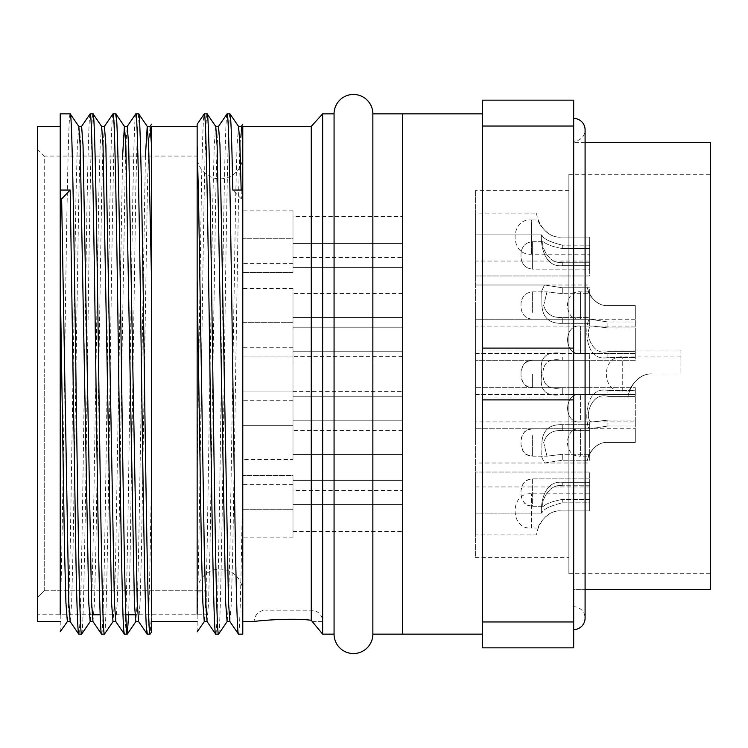 <?xml version="1.0" encoding="UTF-8"?>
<svg xmlns="http://www.w3.org/2000/svg" width="748" height="748" viewBox="0 0 748 748"><rect width="100%" height="100%" fill="white"/><g stroke="black" fill="none" stroke-linecap="round" stroke-linejoin="round"><path stroke-width="0.56" stroke-dasharray="3.74 2.81" d="M242.782 156.07L242.782 591.93L242.782 156.07A22.823 22.823 0 0 1 219.959 178.884A22.823 22.823 0 0 1 197.145 156.07L197.145 591.93L197.145 590.742L206.27 590.742L197.145 590.742L197.145 156.07L44.244 156.07L44.244 374L44.244 156.07L37.4 149.217L37.4 374L37.4 149.217M242.782 591.93A22.823 22.823 0 0 0 219.959 569.116A22.823 22.823 0 0 0 197.145 591.93L206.27 591.93L206.27 590.742L206.27 591.93M322.65 113.846L322.65 634.154L312.346 621.597L322.65 621.597A11.407 11.407 0 0 0 311.243 610.19L265.605 610.19L311.243 610.19M311.243 126.403L311.243 620.298C291.075 617.502 252.721 621.186 254.189 621.597A11.407 11.407 0 0 1 265.605 610.19M372.859 634.154L372.859 113.846M334.066 634.154L334.066 113.846M44.244 590.742L197.145 590.742L44.244 590.742L37.4 597.689L37.4 614.753L37.4 374L37.4 597.689L44.244 590.742L44.244 374L44.244 590.742M206.27 614.753L206.27 590.742L206.27 614.753L134.967 614.753M125.842 614.753L100.167 614.753M92.182 614.753L37.4 614.753M60.223 198.921L60.223 496.233M60.223 496.12L60.223 294.403M292.992 459.581L292.992 288.419L292.992 391.12L242.782 391.12L242.782 459.581L242.782 356.88L242.782 391.12L242.782 356.88L242.782 391.12L292.992 391.12L242.782 391.12L292.992 391.12L292.992 425.35L242.782 425.35L292.992 425.35L292.992 459.581L242.782 459.581M292.992 356.88L242.782 356.88L242.782 322.65L242.782 356.88L242.782 322.65L242.782 356.88L292.992 356.88M292.992 322.65L242.782 322.65L242.782 288.419L242.782 322.65L242.782 288.419L242.782 322.65L242.782 288.419L242.782 322.65L292.992 322.65L242.782 322.65M292.992 288.419L242.782 288.419M292.992 272.534L242.782 272.534L242.782 238.303L242.782 272.534L242.782 238.303L242.782 272.534L292.992 272.534L292.992 238.303L242.782 238.303L292.992 238.303L292.992 272.534M292.992 509.697L242.782 509.697L242.782 475.466L242.782 509.697L242.782 475.466L242.782 509.697L292.992 509.697L292.992 475.466L242.782 475.466L292.992 475.466L292.992 509.697M292.992 425.35L242.782 425.35M292.992 263.324L292.992 210.833L292.992 263.324L242.782 263.324L242.782 210.833L242.782 263.324M292.992 210.833L242.782 210.833M292.992 537.167L292.992 484.676L292.992 537.167L242.782 537.167L242.782 484.676L242.782 537.167M292.992 484.676L242.782 484.676M292.992 400.245L292.992 347.755L292.992 400.245L242.782 400.245L242.782 347.755L242.782 400.245M292.992 347.755L242.782 347.755M197.145 143.42L197.145 294.403M151.498 496.233L151.498 145.243M147.225 634.154C148.646 635.08 150.077 569.443 151.498 473.559L151.498 614.351L150.077 634.154M138.67 113.846L137.239 133.649L135.809 190.048L130.105 557.952L128.665 614.753M124.402 634.154C126.29 637.792 128.217 512.932 130.105 374C132.003 235.068 133.92 110.208 135.809 113.846M115.847 113.846C113.948 110.208 112.032 235.068 110.143 374C108.245 512.932 106.328 637.792 104.43 634.154M101.578 634.154C103.476 637.792 105.393 512.932 107.291 374C109.18 235.068 111.097 110.208 112.995 113.846M93.023 113.846C91.134 110.208 89.208 235.068 87.32 374C85.431 512.932 83.505 637.792 81.616 634.154M78.764 634.154C80.653 637.792 82.579 512.932 84.468 374C86.357 235.068 88.283 110.208 90.171 113.846M402.527 385.977L292.992 385.977L292.992 362.023L292.992 385.977L292.992 362.023L292.992 385.977L402.527 385.977L402.527 362.023L292.992 362.023L402.527 362.023L402.527 385.977M402.527 317.517L402.527 293.562L402.527 317.517L402.527 293.562L402.527 317.517L402.527 293.562L402.527 317.517L292.992 317.517L292.992 293.562L292.992 317.517L292.992 293.562L292.992 317.517L292.992 293.562L292.992 317.517L402.527 317.517L292.992 317.517M402.527 293.562L292.992 293.562M402.527 267.401L292.992 267.401L292.992 243.446L292.992 267.401L292.992 243.446L292.992 267.401L402.527 267.401L402.527 243.446L292.992 243.446L402.527 243.446L402.527 267.401M402.527 454.438L402.527 430.483L402.527 454.438L402.527 430.483L402.527 454.438L402.527 430.483L402.527 454.438L292.992 454.438L292.992 430.483L292.992 454.438L292.992 430.483L292.992 454.438L292.992 430.483L292.992 454.438L402.527 454.438L292.992 454.438M402.527 430.483L292.992 430.483M402.527 504.554L292.992 504.554L292.992 480.599L292.992 504.554L292.992 480.599L292.992 504.554L402.527 504.554L402.527 480.599L292.992 480.599L402.527 480.599L402.527 504.554M402.527 420.208L292.992 420.208L292.992 396.253L292.992 420.208L292.992 396.253L292.992 420.208L402.527 420.208L402.527 396.253L292.992 396.253L402.527 396.253L402.527 420.208M402.527 351.747L292.992 351.747L292.992 327.792L292.992 351.747L292.992 327.792L292.992 351.747L402.527 351.747L402.527 327.792L292.992 327.792L402.527 327.792L402.527 351.747M292.992 216.537L292.992 257.621L292.992 216.537L402.527 216.537L402.527 257.621L402.527 216.537M292.992 257.621L402.527 257.621M292.992 490.379L292.992 531.463L292.992 490.379L402.527 490.379L402.527 531.463L402.527 490.379M292.992 531.463L402.527 531.463M402.527 391.69L402.527 356.31L402.527 391.69L292.992 391.69L292.992 356.31L292.992 391.69M402.527 356.31L292.992 356.31M241.174 190.048L241.361 198.921L242.782 198.921L242.782 190.048L242.782 621.597L242.782 145.243M238.5 634.154C239.93 635.08 241.352 569.443 242.782 473.559L242.782 634.154M229.945 113.846C228.056 110.208 226.13 235.068 224.241 374C222.352 512.932 220.426 637.792 218.538 634.154M215.686 634.154C217.575 637.792 219.501 512.932 221.389 374C223.278 235.068 225.204 110.208 227.093 113.846M322.65 634.154L322.65 621.597L312.346 621.597L311.243 620.298M37.4 621.597L37.4 126.403M145.421 156.07L138.67 549.079L137.277 601.729L135.809 621.597M122.597 156.07L115.847 549.079L114.463 601.729L112.995 621.597M101.653 126.449L100.157 145.243L98.727 198.921L93.023 549.079L91.639 601.729L90.171 621.597M78.83 126.449L77.334 145.243L75.913 198.921L70.2 549.079L68.816 601.729L67.423 621.551M70.134 621.551L71.63 602.757L73.061 549.079L78.764 198.921L80.148 146.271L81.616 126.403M92.958 621.551L94.454 602.757L95.875 549.079L101.578 198.921L102.972 146.271L104.43 126.403M115.772 621.551L117.268 602.757L118.698 549.079L125.449 156.07M125.832 145.243L127.254 126.403M138.595 621.551L140.091 602.757L141.522 549.079L147.225 198.921L148.609 146.271L150.077 126.403M60.223 631.705L60.223 113.846M70.2 113.846C68.311 110.208 66.394 235.068 64.496 374C63.075 476.607 61.645 576.418 60.223 614.351M151.498 621.597L151.498 614.351M151.498 473.559L151.498 126.3M238.575 126.449L237.079 145.243L235.648 198.921L229.945 549.079L228.561 601.729L227.168 621.551M215.751 126.449L214.255 145.243L212.834 198.921L207.131 549.079L205.737 601.729L204.269 621.597M207.056 621.551L208.552 602.757L209.982 549.079L215.686 198.921L217.07 146.271L218.538 126.403M229.879 621.551L231.375 602.757L232.796 549.079L238.5 198.921L239.893 146.271L241.361 126.403M197.145 631.892L197.145 145.243M402.527 113.846L402.527 634.154L402.527 113.846M207.131 113.846C205.233 110.208 203.316 235.068 201.418 374C199.997 476.607 198.566 576.418 197.145 614.351M241.361 198.921L232.796 190.048M197.145 473.559L201.418 190.048C202.371 140.39 203.325 114.986 204.269 113.846M242.782 473.559L242.782 126.3M573.679 141.232L573.679 606.768A11.407 11.407 0 0 1 585.086 618.175L585.086 129.825A11.407 11.407 0 0 1 573.679 141.232L573.679 606.768M573.679 629.592L573.679 118.408L573.679 629.592M482.395 634.154L482.395 113.846L482.395 634.154M568.882 174.321L568.882 573.679L568.882 174.321L710.6 174.321L710.6 573.679L710.6 174.321M568.882 573.679L710.6 573.679M568.882 557.699L568.882 190.301L568.882 557.699L475.55 557.699L475.55 190.301L475.55 557.699M568.882 190.301L475.55 190.301M537.167 213.115C534.783 211.749 541.29 238.397 561.131 237.079L589.648 237.079L589.648 261.043L589.648 237.079L561.131 237.079C541.374 238.444 534.773 211.796 537.167 213.115L475.55 213.115L475.55 261.043L475.55 213.115M589.648 261.043L475.55 261.043M475.55 305.539L475.55 326.081L475.55 305.539M541.917 305.539C542.739 317.835 549.518 323.762 562.272 323.323L589.648 323.323L589.648 326.081L589.648 305.539L589.648 326.081L589.648 323.323L562.272 323.323C549.546 323.8 542.768 317.872 541.917 305.539L541.739 290.879L544.479 285.007L541.739 290.888L541.917 305.539M475.55 442.461L475.55 421.919L475.55 442.461M589.648 442.461L589.648 460.244L562.272 460.244L544.479 463.003L541.739 457.112L541.917 442.461L541.739 457.122L544.479 462.993L562.272 460.244L589.648 460.244L589.648 428.772L589.648 430.605L562.272 430.605C552.641 429.885 546.433 433.84 543.656 442.461C546.414 433.849 552.622 429.894 562.272 430.605L562.272 424.677L589.648 424.677L589.648 442.461L589.648 421.919L589.648 424.677L562.272 424.677C549.546 424.2 542.768 430.128 541.917 442.461C542.739 430.165 549.518 424.238 562.272 424.677L562.272 430.605L589.648 430.605L589.648 428.772L589.648 442.461M475.55 374L475.55 394.542L475.55 374M541.73 374C539.056 390.334 545.9 397.179 562.272 394.542L589.648 394.542L589.648 374L589.648 394.542L562.272 394.542C545.937 397.207 539.093 390.363 541.73 374C539.056 357.666 545.9 350.821 562.272 353.458C545.937 350.793 539.093 357.638 541.73 374M475.55 472.044L475.55 513.119L541.917 513.119C542.739 509.481 549.518 506.059 562.272 502.843L589.648 502.843L589.648 472.044L589.648 502.843L562.272 502.843C549.546 506.041 542.768 509.463 541.917 513.119C540.608 514.858 539.729 480.123 562.272 482.31L589.648 482.31L562.272 482.31C539.813 480.029 540.57 514.876 541.917 513.119L475.55 513.119L475.55 472.044L589.648 472.044L475.55 472.044L475.55 513.119L475.55 472.044M475.55 234.881L475.55 275.956L589.648 275.956L589.648 265.69L562.272 265.69C539.813 267.971 540.57 233.124 541.917 234.881C542.739 238.519 549.518 241.941 562.272 245.157C549.546 241.959 542.768 238.537 541.917 234.881C540.608 233.142 539.729 267.877 562.272 265.69L589.648 265.69L589.648 245.157L562.272 245.157L589.648 245.157L589.648 275.956L475.55 275.956L475.55 234.881L541.917 234.881L475.55 234.881L475.55 275.956L475.55 234.881M635.295 421.919L635.295 442.461L635.295 428.772L635.295 442.461L607.909 442.461C590.995 441.301 585.31 464.115 587.367 463.003C585.338 464.153 590.901 441.348 607.909 442.461L635.295 442.461L635.295 421.919L475.55 421.919M587.367 463.003L475.55 463.003M635.295 390.447L635.295 387.688L475.55 387.688L475.55 428.772L475.55 387.688L475.55 428.772L475.55 387.688L635.295 387.688L635.295 426.014L635.295 387.688L635.295 390.447L607.909 390.447L635.295 390.447L635.295 396.375L607.909 396.375C589.817 391.167 583.197 421.984 592.603 421.919L607.909 420.086L592.603 421.919L580.523 421.919L580.523 394.542L580.523 421.919C563.272 424.004 563.272 392.457 580.523 394.542C563.272 392.457 563.272 424.004 580.523 421.919L592.603 421.919C583.244 422.04 589.714 391.213 607.909 396.375L607.909 390.447C581.804 385.192 585.45 430.165 590.125 428.772L475.55 428.772L590.125 428.772C585.478 430.137 581.748 385.276 607.909 390.447L607.909 396.375L635.295 396.375L635.295 394.542L580.523 394.542L635.295 394.542L635.295 420.086L607.909 420.086L607.909 426.014L635.295 426.014L607.909 426.014L590.125 428.772L607.909 426.014L607.909 420.086L635.295 420.086L635.295 426.014L635.295 390.447M607.909 357.553C581.804 362.808 585.45 317.835 590.125 319.228L475.55 319.228L475.55 360.312L475.55 319.228L475.55 360.312L475.55 319.228L590.125 319.228L607.909 321.986L590.125 319.228C585.478 317.863 581.748 362.724 607.909 357.553L635.295 357.553L607.909 357.553L607.909 351.625C589.817 356.833 583.197 326.016 592.603 326.081L580.523 326.081L580.523 346.614L580.523 326.081C563.272 323.996 563.272 355.543 580.523 353.458L580.523 332.925L580.523 353.458C563.272 355.543 563.272 323.996 580.523 326.081L592.603 326.081C583.244 325.96 589.714 356.787 607.909 351.625L607.909 357.553M635.295 360.312L475.55 360.312L635.295 360.312L635.295 321.986L607.909 321.986L635.295 321.986L635.295 360.312M587.367 284.997C585.338 283.847 590.901 306.652 607.909 305.539L635.295 305.539L635.295 319.228L635.295 305.539L607.909 305.539L635.295 305.539L635.295 326.081L635.295 305.539L607.909 305.539C590.995 306.699 585.31 283.885 587.367 284.997L475.55 284.997L544.479 284.997L562.272 287.756L544.479 284.997L475.55 284.997M635.295 326.081L475.55 326.081M680.932 350.036L680.932 374L680.932 356.88L680.932 374L652.406 374C638.184 372.345 627.89 390.97 629.442 391.12C627.89 391.036 638.1 372.382 652.406 374C632.649 372.635 626.048 399.282 628.451 397.964C626.067 399.329 632.574 372.682 652.406 374L680.932 374L680.932 350.036L475.55 350.036L475.55 397.964L475.55 350.036M628.451 397.964L475.55 397.964M589.648 486.957L589.648 510.921L561.131 510.921C546.9 509.266 536.615 527.892 538.167 528.041C536.606 527.957 546.816 509.304 561.131 510.921C541.374 509.556 534.773 536.204 537.167 534.885C534.783 536.251 541.29 509.603 561.131 510.921L589.648 510.921L589.648 486.957L475.55 486.957L475.55 534.885L475.55 486.957M537.167 534.885L475.55 534.885M589.648 254.189L589.648 237.079L561.131 237.079C546.9 238.734 536.615 220.108 538.167 219.959L531.463 219.959L531.463 254.189L531.463 219.959C509.64 218.089 509.64 256.068 531.463 254.189L589.648 254.189L589.648 237.079L561.131 237.079C546.816 238.696 536.606 220.043 538.167 219.959M589.648 293.684L589.648 305.539L589.648 293.684L562.272 293.684L546.966 291.851L562.272 293.684L562.272 287.756L589.648 287.756L562.272 287.756L562.272 293.684L589.648 293.684L589.648 287.756L589.648 305.539L589.648 293.684M543.656 305.539L546.975 291.842L543.656 305.539C546.414 314.151 552.622 318.106 562.272 317.395C552.641 318.115 546.433 314.16 543.656 305.539M589.648 360.312L589.648 374L589.648 360.312L562.272 360.312C549.509 357.918 543.057 362.481 542.908 374C543.02 362.509 549.481 357.946 562.272 360.312L562.272 353.458L589.648 353.458L562.272 353.458L562.272 360.312L589.648 360.312L589.648 353.458L589.648 374L589.648 360.312M532.641 478.888L589.648 478.888L589.648 499.421L589.648 478.888L589.648 485.733L589.648 478.888L532.641 478.888L532.641 506.274L543.656 506.274C539.71 506.115 547.377 482.974 562.272 485.733C547.433 482.937 539.701 506.078 543.656 506.274C546.414 503.544 552.622 501.263 562.272 499.421C552.641 501.254 546.433 503.535 543.656 506.274L532.641 506.274L532.641 478.888C525.694 479.515 521.814 483.395 521.01 490.52L521.01 494.634C521.814 501.758 525.694 505.639 532.641 506.274C528.574 504.863 524.039 507.574 521.01 494.634L521.01 490.52C524.039 477.579 528.574 480.291 532.641 478.888M589.648 485.733L562.272 485.733L562.272 482.31L562.272 485.733L589.648 485.733L589.648 482.31L589.648 485.733M589.648 499.421L562.272 499.421L562.272 502.843L562.272 499.421L589.648 499.421L589.648 502.843L589.648 499.421M532.641 241.726L543.656 241.726C539.71 241.885 547.377 265.026 562.272 262.268C547.433 265.063 539.701 241.922 543.656 241.726C546.414 244.456 552.622 246.737 562.272 248.579C552.641 246.746 546.433 244.465 543.656 241.726L532.641 241.726L532.641 267.279L532.641 241.726C525.694 242.361 521.814 246.242 521.01 253.366L521.01 257.48C521.814 264.605 525.694 268.485 532.641 269.112L589.648 269.112L589.648 248.579L562.272 248.579L562.272 245.157L562.272 248.579L589.648 248.579L589.648 245.157L589.648 269.112L589.648 262.268L562.272 262.268L562.272 265.69L562.272 262.268L589.648 262.268L589.648 269.112L532.641 269.112L532.641 243.568L532.641 269.112C525.694 268.485 521.814 264.605 521.01 257.48L521.01 253.366C521.814 246.242 525.694 242.361 532.641 241.726M588.545 456.149C587.376 455.897 596.408 441.086 607.909 442.461C596.455 441.068 587.395 455.841 588.545 456.149L580.523 456.149L580.523 428.772L580.523 456.149C563.16 457.935 563.16 426.986 580.523 428.772L635.295 428.772M635.295 327.914L607.909 327.914L592.603 326.081L607.909 327.914L607.909 321.986L607.909 327.914L635.295 327.914L635.295 353.458L580.523 353.458L635.295 353.458L635.295 351.625L607.909 351.625L635.295 351.625L635.295 353.458L635.295 327.914M635.295 319.228L580.523 319.228L580.523 291.851L580.523 319.228C563.16 321.014 563.16 290.065 580.523 291.851L588.545 291.851C587.376 292.103 596.408 306.914 607.909 305.539C596.455 306.932 587.395 292.159 588.545 291.851M629.442 391.12L622.738 391.12L622.738 356.88L622.738 391.12C600.925 392.99 600.925 355.01 622.738 356.88L680.932 356.88M538.167 528.041L531.463 528.041L531.463 493.811L531.463 528.041C509.64 529.911 509.64 491.932 531.463 493.811L589.648 493.811L589.648 510.921L589.648 493.811M482.395 126.047L573.679 126.047L573.679 100.157L482.395 100.157L482.395 647.843L573.679 647.843L573.679 621.953L482.395 621.953M482.395 399.89L573.679 399.89L573.679 621.953M482.395 348.11L573.679 348.11L573.679 399.89M573.679 126.047L573.679 348.11M573.679 589.648L573.679 142.372L573.679 589.648L585.086 589.648L573.679 589.648M710.6 142.372L710.6 589.648M635.295 442.461L607.909 442.461L635.295 442.461M589.648 317.395L589.648 323.323L589.648 317.395L562.272 317.395L562.272 323.323L562.272 317.395L589.648 317.395L589.648 319.228L589.648 317.395M589.648 305.539L589.648 319.228L589.648 305.539M589.648 430.605L589.648 424.677L589.648 430.605M589.648 460.244L589.648 454.317L562.272 454.317L546.966 456.149L562.272 454.317L562.272 460.244L562.272 454.317L589.648 454.317L589.648 460.244M543.656 442.461L546.975 456.158L543.656 442.461M589.648 387.688L589.648 394.542L589.648 387.688L562.272 387.688C549.509 390.082 543.057 385.519 542.908 374C543.02 385.491 549.481 390.054 562.272 387.688L562.272 394.542L562.272 387.688L589.648 387.688L589.648 374L589.648 387.688M589.648 265.69L589.648 262.268L589.648 265.69M635.295 351.625L635.295 357.553L635.295 351.625M532.641 312.384L532.641 291.851L532.641 312.384M532.641 435.617L532.641 456.149L532.641 435.617M532.641 374L532.641 387.688L532.641 374M532.641 319.228C525.694 318.601 521.814 314.721 521.01 307.596L521.01 303.482C521.814 296.358 525.694 292.477 532.641 291.851L546.975 291.851L532.641 291.851C525.694 292.477 521.814 296.358 521.01 303.482L521.01 307.596C521.814 314.721 525.694 318.601 532.641 319.228L589.648 319.228L532.641 319.228M532.641 428.772C525.694 429.399 521.814 433.279 521.01 440.404L521.01 444.518C524.039 457.458 528.574 454.747 532.641 456.149L546.975 456.149L532.641 456.149C525.694 455.523 521.814 451.642 521.01 444.518L521.01 440.404C524.039 427.463 528.574 430.175 532.641 428.772L589.648 428.772L532.641 428.772M521.01 374L521.01 371.943C521.814 364.818 525.694 360.938 532.641 360.312L562.272 360.312L532.641 360.312C528.574 361.714 524.039 359.003 521.01 371.943L521.01 376.057C521.814 383.182 525.694 387.062 532.641 387.688L562.272 387.688L532.641 387.688C528.574 386.286 524.039 388.997 521.01 376.057L521.01 374M475.55 394.542L562.272 394.542L475.55 394.542M585.086 142.372L573.679 142.372M475.55 353.458L562.272 353.458L475.55 353.458"/><path stroke-width="1.12" d="M242.782 621.597L254.189 621.597C252.702 621.195 291.009 617.502 311.243 620.298L322.65 634.154L322.65 113.846L334.066 113.846A19.401 19.401 0 0 1 353.458 94.454A19.401 19.401 0 0 1 372.859 113.846L372.859 634.154A19.401 19.401 0 0 1 353.458 653.546A19.401 19.401 0 0 1 334.066 634.154L322.65 634.154M134.967 614.753L125.842 614.753M100.167 614.753L92.182 614.753M60.223 126.403L37.4 126.403L37.4 621.597L60.223 621.597M60.223 294.403L60.223 198.921L61.645 198.921L68.741 601.729L70.134 621.551L78.764 634.154C77.811 633.014 76.857 607.61 75.913 557.952L70.2 190.048L60.223 190.048L60.223 198.921M197.145 294.403L197.145 143.42M197.145 126.403L151.498 126.403M151.498 614.351L151.498 279.247L148.693 146.271L147.225 126.403L150.077 126.403L151.498 145.243L151.498 496.233M197.145 621.597L151.498 621.597L151.498 632.116L150.077 634.154C148.179 637.792 146.262 512.932 144.373 374C142.475 235.068 140.559 110.208 138.67 113.846L135.809 113.846C137.707 110.208 139.624 235.068 141.522 374C143.41 512.932 145.327 637.792 147.225 634.154L138.595 621.551L137.202 601.729L128.684 145.243L127.254 126.403L124.402 126.403L122.597 156.07M90.246 621.551L81.616 634.154C79.718 637.792 77.801 512.932 75.913 374C74.015 235.068 72.098 110.208 70.2 113.846L60.223 113.846L60.223 190.048M93.023 621.597L90.171 621.597L88.75 602.757L80.232 146.271L78.83 126.449L70.2 113.846M81.616 634.154L78.764 634.154M147.291 126.449L138.67 113.846M150.077 634.154L147.225 634.154M128.665 614.753L127.254 634.154C125.365 637.792 123.439 512.932 121.55 374C119.661 235.068 117.735 110.208 115.847 113.846L112.995 113.846C114.883 110.208 116.81 235.068 118.698 374C120.587 512.932 122.513 637.792 124.402 634.154L115.772 621.551L114.379 601.729L105.861 145.243L104.43 126.403L101.578 126.403M138.67 621.597L135.809 621.597L134.388 602.757L125.87 146.271L124.477 126.449L115.847 113.846M127.254 634.154L124.402 634.154M113.06 621.551L104.43 634.154C102.541 637.792 100.625 512.932 98.727 374C96.838 235.068 94.921 110.208 93.023 113.846L90.171 113.846C92.06 110.208 93.986 235.068 95.875 374C97.773 512.932 99.69 637.792 101.578 634.154L92.958 621.551L91.555 601.729L83.037 145.243L81.616 126.403L78.764 126.403M115.847 621.597L112.995 621.597L111.564 602.757L103.046 146.271L101.653 126.449L93.023 113.846M104.43 634.154L101.578 634.154M127.188 126.449L135.809 113.846M104.365 126.449L112.995 113.846M81.541 126.449L90.171 113.846M311.243 620.298L311.243 126.403L242.782 126.403M238.5 126.403L241.361 126.403L242.782 145.243L242.782 634.154L238.5 634.154C236.611 637.792 234.694 512.932 232.796 374C230.908 235.068 228.991 110.208 227.093 113.846L229.945 113.846C230.898 114.986 231.852 140.39 232.796 190.048L242.782 190.048M227.168 621.551L218.538 634.154C216.639 637.792 214.723 512.932 212.834 374C210.936 235.068 209.019 110.208 207.131 113.846L204.269 113.846C206.168 110.208 208.084 235.068 209.982 374C211.871 512.932 213.788 637.792 215.686 634.154L207.056 621.551L205.663 601.729L204.269 549.079L198.566 198.921L197.145 145.243L197.145 124.252L204.269 113.846M229.945 621.597L227.093 621.597L225.672 602.757L217.154 146.271L215.751 126.449L207.131 113.846M218.538 634.154L215.686 634.154M241.174 190.048L239.874 143.738L238.575 126.449L229.945 113.846M215.686 126.403L218.538 126.403L219.959 145.243L228.477 601.729L229.879 621.551L238.5 634.154M218.463 126.449L227.093 113.846M482.395 113.846L402.527 113.846L402.527 634.154L402.527 113.846L372.859 113.846M482.395 634.154L372.859 634.154M334.066 113.846L334.066 634.154M147.225 126.403L145.421 156.07M70.2 621.597L67.348 621.597L65.927 602.757L64.496 549.079L60.223 279.247L60.223 614.351M125.449 156.07L125.832 145.243M67.423 621.551L60.223 631.705M151.498 126.3L151.498 145.243M61.645 198.921L70.2 190.048M207.131 621.597L204.269 621.597L202.848 602.757L201.418 549.079L197.145 279.247L197.145 614.351M204.344 621.551L197.145 631.892M242.782 126.3L242.782 145.243M573.679 118.408A11.407 11.407 0 0 1 585.086 129.825L585.086 618.175A11.407 11.407 0 0 1 573.679 629.592M482.395 621.953L573.679 621.953L573.679 647.843L482.395 647.843L482.395 100.157L573.679 100.157L573.679 126.047L482.395 126.047M482.395 348.11L573.679 348.11L573.679 126.047M482.395 399.89L573.679 399.89L573.679 348.11M573.679 621.953L573.679 399.89M585.086 589.648L710.6 589.648L585.086 589.648M710.6 589.648L710.6 142.372L585.086 142.372M311.243 126.403L322.65 113.846M127.319 634.098L135.884 621.551M151.498 124.252L150.002 126.449M241.286 126.449L242.782 124.252"/></g></svg>
